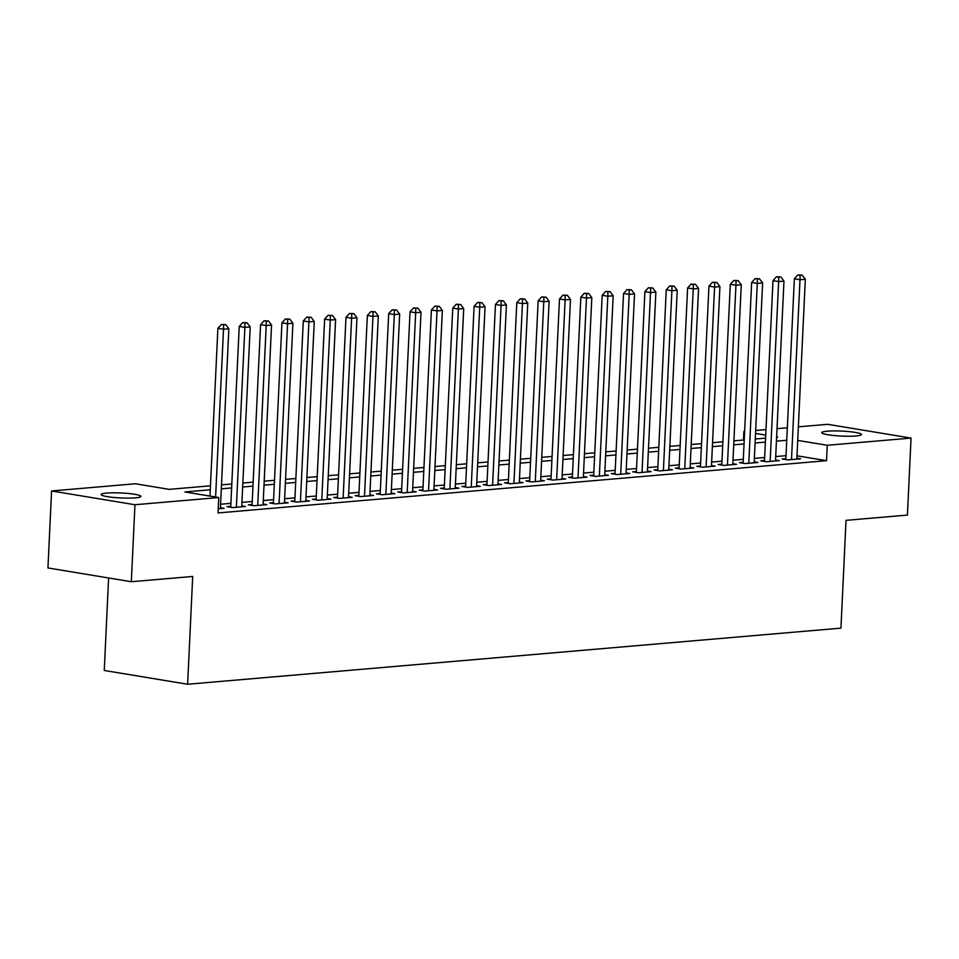 <?xml version="1.0" encoding="UTF-8"?>
<svg xmlns="http://www.w3.org/2000/svg" width="959" height="959" viewBox="0 0 959 959"><rect width="100%" height="100%" fill="white"/><g stroke="black" fill="none" stroke-linecap="round" stroke-linejoin="round"><path stroke-width="1.44" d="M856.027 435.961A19.887 2.493 -177.3 0 1 834.198 435.542A19.887 2.493 -177.3 0 1 821.743 432.641A19.887 2.493 -177.3 0 1 827.185 431.202A19.887 2.493 -177.3 0 1 849.015 431.61A19.887 2.493 -177.3 0 1 861.47 434.523A19.887 2.493 -177.3 0 1 856.027 435.961M135.447 497.853A19.887 2.493 -177.3 0 1 113.618 497.433A19.887 2.493 -177.3 0 1 101.151 494.532A19.887 2.493 -177.3 0 1 106.605 493.082A19.887 2.493 -177.3 0 1 128.434 493.501A19.887 2.493 -177.3 0 1 140.889 496.402A19.887 2.493 -177.3 0 1 135.447 497.853M108.607 577.977L104.255 670.473L187.616 684.246L840.947 628.133L846.03 520.341L907.418 515.079L911.05 438.083L827.245 445.276L797.72 440.409M187.616 684.246L192.699 576.455L131.323 581.729L47.95 567.956L51.582 490.96L135.387 483.768L169.18 489.354L210.453 485.805M743.477 440.025L743.884 431.502L744.628 431.442M755.668 430.495L765.977 429.608M777.018 428.661L787.327 427.774M798.367 426.827L827.677 424.31L911.05 438.083M785.877 458.654L782.136 458.977L787.771 459.9L800.573 458.81L796.881 458.198M764.515 460.488L760.787 460.811L766.421 461.735L779.223 460.644L775.531 460.032M743.165 462.322L739.437 462.646L745.071 463.569L757.874 462.478L754.182 461.866M721.815 464.156L718.087 464.48L723.721 465.403L736.524 464.312L732.832 463.7M700.466 465.99L696.737 466.314L702.36 467.237L715.174 466.134L711.482 465.535M679.116 467.824L675.376 468.148L681.01 469.071L693.825 467.968L690.132 467.369M657.766 469.658L654.026 469.982L659.66 470.905L672.475 469.802L668.783 469.203M636.416 471.492L632.676 471.816L638.31 472.739L651.125 471.636L647.433 471.025M615.067 473.326L611.327 473.638L616.961 474.573L629.775 473.47L626.083 472.859M593.717 475.161L589.977 475.472L595.611 476.407L608.426 475.304L604.733 474.693M572.367 476.995L568.627 477.306L574.261 478.241L587.076 477.138L583.384 476.527M551.017 478.829L547.277 479.14L552.911 480.075L565.714 478.973L562.022 478.361M529.668 480.663L525.928 480.974L531.562 481.909L544.364 480.807L540.672 480.195M508.306 482.497L504.578 482.809L510.212 483.744L523.015 482.641L519.322 482.029M486.956 484.319L483.228 484.643L488.862 485.578L501.665 484.475L497.973 483.863M465.606 486.153L461.878 486.477L467.501 487.412L480.315 486.309L476.623 485.698M444.257 487.987L440.529 488.311L446.151 489.246L458.965 488.143L455.273 487.532M422.907 489.821L419.167 490.145L424.801 491.08L437.616 489.977L433.924 489.366M401.557 491.655L397.817 491.979L403.451 492.914L416.266 491.811L412.574 491.2M380.208 493.489L376.467 493.813L382.102 494.748L394.916 493.645L391.224 493.034M358.858 495.323L355.118 495.647L360.752 496.582L373.566 495.479L369.874 494.868M337.508 497.158L333.768 497.481L339.402 498.416L352.217 497.313L348.525 496.702M316.158 498.992L312.418 499.315L318.052 500.25L330.867 499.148L327.175 498.536M294.809 500.826L291.068 501.149L296.703 502.084L309.505 500.982L305.813 500.37M273.459 502.66L269.719 502.984L275.353 503.907L288.156 502.816L284.463 502.204M252.097 504.494L248.369 504.818L254.003 505.741L266.806 504.65L263.114 504.038M230.747 506.328L227.019 506.652L232.653 507.575L245.456 506.484L241.764 505.873M210.273 489.785L184.955 491.955L218.748 497.541L218.029 512.933L826.526 460.68L797.001 455.801M786.008 455.669L775.699 456.556M764.659 457.503L754.349 458.39M743.309 459.337L733 460.224M721.959 461.171L711.65 462.058M700.609 463.005L690.3 463.892M679.26 464.839L668.95 465.726M657.91 466.673L647.589 467.56M636.56 468.507L626.239 469.395M615.21 470.342L604.889 471.229M593.861 472.176L583.54 473.063M572.499 474.01L562.19 474.897M551.149 475.844L540.84 476.731M529.8 477.678L519.49 478.565M508.45 479.512L498.141 480.399M487.1 481.346L476.791 482.233M465.75 483.18L455.441 484.067M444.401 485.014L434.091 485.889M423.051 486.848L412.742 487.723M401.701 488.682L391.38 489.558M380.351 490.505L370.03 491.392M359.002 492.339L348.68 493.226M337.64 494.173L327.331 495.06M316.29 496.007L305.981 496.894M294.94 497.841L284.631 498.728M273.591 499.675L263.281 500.562M252.241 501.509L241.932 502.396M230.891 503.343L220.582 504.23M218.22 508.821L224.106 508.318L220.414 507.707M131.323 581.729L134.955 504.734L51.582 490.96M826.526 460.68L827.245 445.276M218.748 497.541L134.955 504.734M786.74 440.277L776.43 441.164M765.39 442.111L755.069 442.998M744.04 443.945L733.719 444.832M722.69 445.779L712.369 446.654M701.341 447.613L691.019 448.488M679.979 449.435L669.67 450.322M658.629 451.269L648.32 452.157M637.279 453.104L626.97 453.991M615.93 454.938L605.62 455.825M594.58 456.772L584.271 457.659M573.23 458.606L562.921 459.493M551.881 460.44L541.571 461.327M530.531 462.274L520.222 463.161M509.181 464.108L498.86 464.995M487.831 465.942L477.51 466.829M466.482 467.776L456.16 468.663M445.132 469.61L434.811 470.497M423.77 471.444L413.461 472.331M402.42 473.278L392.111 474.166M381.071 475.113L370.761 476M359.721 476.947L349.412 477.834M338.371 478.781L328.062 479.668M317.021 480.615L306.712 481.502M295.672 482.449L285.362 483.336M274.322 484.283L264.001 485.17M252.972 486.117L242.651 487.004M231.622 487.951L221.301 488.838M776.61 437.184L777.677 437.088L776.622 436.92M765.714 435.11L755.524 433.432M744.616 431.634L743.884 431.502M221.493 484.858L231.802 483.971M242.843 483.024L253.152 482.137M264.193 481.19L274.502 480.303M285.542 479.356L295.863 478.469M306.892 477.522L317.213 476.635M328.242 475.688L338.563 474.801M349.591 473.854L359.913 472.967M370.953 472.02L381.262 471.133M392.303 470.186L402.612 469.299M413.653 468.352L423.962 467.465M435.002 466.518L445.312 465.63M456.352 464.683L466.661 463.796M477.702 462.849L488.011 461.962M499.052 461.015L509.361 460.128M520.401 459.181L530.711 458.306M541.751 457.347L552.072 456.472M563.101 455.513L573.422 454.638M584.451 453.691L594.772 452.804M605.812 451.857L616.122 450.97M627.162 450.023L637.471 449.136M648.512 448.189L658.821 447.302M669.861 446.355L680.171 445.467M691.211 444.52L701.52 443.633M712.561 442.686L722.87 441.799M733.911 440.852L744.22 439.965M755.26 439.018L765.57 438.131M215.607 497.014L223.519 329.237L228.853 328.781L220.366 508.63M209.973 496.091L217.885 328.314L223.519 329.237L223.615 324.813L225.749 324.633L221.361 324.442L223.615 324.813M221.361 324.442L217.885 328.314M228.853 328.781L225.749 324.633M236.382 507.263L244.869 327.403L250.203 326.947L241.728 506.796M230.711 507.263L239.235 326.48L244.869 327.403L244.965 322.979L247.098 322.799L242.711 322.608L244.965 322.979M242.711 322.608L239.235 326.48M250.203 326.947L247.098 322.799M257.731 505.429L266.218 325.569L271.553 325.113L263.078 504.961M252.061 505.429L260.584 324.645L266.218 325.569L266.314 321.157L268.448 320.965L264.061 320.774L266.314 321.157M264.061 320.774L260.584 324.645M271.553 325.113L268.448 320.965M279.081 503.595L287.568 323.734L292.903 323.279L284.427 503.127M273.411 503.595L281.934 322.811L287.568 323.734L287.664 319.323L289.798 319.131L285.41 318.951L287.664 319.323M285.41 318.951L281.934 322.811M292.903 323.279L289.798 319.131M300.431 501.761L308.918 321.9L314.252 321.445L305.777 501.293M294.761 501.761L303.284 320.977L308.918 321.9L309.014 317.489L311.16 317.297L306.76 317.117L309.014 317.489M306.76 317.117L303.284 320.977M314.252 321.445L311.16 317.297M321.792 499.927L330.268 320.066L335.602 319.611L327.127 499.471M316.11 499.927L324.633 319.143L330.268 320.066L330.364 315.655L332.509 315.463L328.122 315.283L330.364 315.655M328.122 315.283L324.633 319.143M335.602 319.611L332.509 315.463M343.142 498.093L351.617 318.232L356.952 317.777L348.477 497.637M337.46 498.093L345.983 317.309L351.617 318.232L351.725 313.821L353.859 313.629L349.472 313.449L351.725 313.821M349.472 313.449L345.983 317.309M356.952 317.777L353.859 313.629M364.492 496.259L372.967 316.398L378.314 315.943L369.826 495.803M358.81 496.259L367.333 315.475L372.967 316.398L373.075 311.987L375.209 311.795L370.821 311.615L373.075 311.987M370.821 311.615L367.333 315.475M378.314 315.943L375.209 311.795M385.842 494.424L394.317 314.576L399.663 314.108L391.176 493.969M380.16 494.424L388.683 313.641L394.317 314.576L394.425 310.153L396.558 309.961L392.171 309.781L394.425 310.153M392.171 309.781L388.683 313.641M399.663 314.108L396.558 309.961M407.191 492.59L415.667 312.742L421.013 312.274L412.526 492.135M401.509 492.59L410.044 311.807L415.667 312.742L415.774 308.318L417.908 308.139L413.521 307.947L415.774 308.318M413.521 307.947L410.044 311.807M421.013 312.274L417.908 308.139M428.541 490.756L437.028 310.908L442.363 310.44L433.876 490.301M422.859 490.756L431.394 309.973L437.028 310.908L437.124 306.484L439.258 306.305L434.871 306.113L437.124 306.484M434.871 306.113L431.394 309.973M442.363 310.44L439.258 306.305M449.891 488.922L458.378 309.074L463.712 308.606L455.225 488.467M444.221 488.922L452.744 308.139L458.378 309.074L458.474 304.65L460.608 304.471L456.22 304.279L458.474 304.65M456.22 304.279L452.744 308.139M463.712 308.606L460.608 304.471M471.241 487.088L479.728 307.24L485.062 306.772L476.575 486.633M465.571 487.088L474.094 306.305L479.728 307.24L479.824 302.816L481.957 302.636L477.57 302.445L479.824 302.816M477.57 302.445L474.094 306.305M485.062 306.772L481.957 302.636M492.59 485.254L501.077 305.406L506.412 304.938L497.937 484.798M486.92 485.254L495.443 304.471L501.077 305.406L501.173 300.982L503.307 300.802L498.92 300.611L501.173 300.982M498.92 300.611L495.443 304.471M506.412 304.938L503.307 300.802M513.94 483.42L522.427 303.571L527.762 303.116L519.287 482.964M508.27 483.42L516.793 302.636L522.427 303.571L522.523 299.148L524.657 298.968L520.269 298.776L522.523 299.148M520.269 298.776L516.793 302.636M527.762 303.116L524.657 298.968M535.29 481.586L543.777 301.737L549.111 301.282L540.636 481.13M529.62 481.586L538.143 300.802L543.777 301.737L543.873 297.314L546.007 297.134L541.619 296.942L543.873 297.314M541.619 296.942L538.143 300.802M549.111 301.282L546.007 297.134M556.652 479.752L565.127 299.903L570.461 299.448L561.986 479.296M550.969 479.752L559.493 298.968L565.127 299.903L565.223 295.48L567.368 295.3L562.969 295.108L565.223 295.48M562.969 295.108L559.493 298.968M570.461 299.448L567.368 295.3M578.001 477.918L586.476 298.069L591.811 297.614L583.336 477.462M572.319 477.918L580.842 297.134L586.476 298.069L586.584 293.646L588.718 293.466L584.331 293.274L586.584 293.646M584.331 293.274L580.842 297.134M591.811 297.614L588.718 293.466M599.351 476.084L607.826 296.235L613.173 295.78L604.685 475.628M593.669 476.084L602.192 295.3L607.826 296.235L607.934 291.812L610.068 291.632L605.68 291.44L607.934 291.812M605.68 291.44L602.192 295.3M613.173 295.78L610.068 291.632M620.701 474.249L629.176 294.401L634.522 293.945L626.035 473.794M615.019 474.249L623.542 293.466L629.176 294.401L629.284 289.978L631.418 289.798L627.03 289.606L629.284 289.978M627.03 289.606L623.542 293.466M634.522 293.945L631.418 289.798M642.051 472.415L650.526 292.567L655.872 292.111L647.385 471.96M636.368 472.415L644.904 291.632L650.526 292.567L650.634 288.144L652.767 287.964L648.38 287.772L650.634 288.144M648.38 287.772L644.904 291.632M655.872 292.111L652.767 287.964M663.4 470.581L671.887 290.733L677.222 290.277L668.735 470.126M657.718 470.581L666.253 289.798L671.887 290.733L671.983 286.309L674.117 286.13L669.73 285.938L671.983 286.309M669.73 285.938L666.253 289.798M677.222 290.277L674.117 286.13M684.75 468.747L693.237 288.899L698.572 288.443L690.084 468.292M679.068 468.747L687.603 287.964L693.237 288.899L693.333 284.475L695.467 284.296L691.079 284.104L693.333 284.475M691.079 284.104L687.603 287.964M698.572 288.443L695.467 284.296M706.1 466.913L714.587 287.065L719.921 286.609L711.434 466.458M700.43 466.925L708.953 286.13L714.587 287.065L714.683 282.641L716.817 282.461L712.429 282.27L714.683 282.641M712.429 282.27L708.953 286.13M719.921 286.609L716.817 282.461M727.449 465.091L735.937 285.231L741.271 284.775L732.784 464.624M721.779 465.091L730.302 284.308L735.937 285.231L736.033 280.807L738.166 280.627L733.779 280.436L736.033 280.807M733.779 280.436L730.302 284.308M741.271 284.775L738.166 280.627M748.799 463.257L757.286 283.396L762.621 282.941L754.146 462.789M743.129 463.257L751.652 282.473L757.286 283.396L757.382 278.973L759.516 278.793L755.129 278.601L757.382 278.973M755.129 278.601L751.652 282.473M762.621 282.941L759.516 278.793M770.149 461.423L778.636 281.562L783.971 281.107L775.495 460.955M764.479 461.423L773.002 280.639L778.636 281.562L778.732 277.139L780.866 276.959L776.478 276.767L778.732 277.139M776.478 276.767L773.002 280.639M783.971 281.107L780.866 276.959M791.499 459.589L799.986 279.728L805.32 279.273L796.845 459.121M785.829 459.589L794.352 278.805L799.986 279.728L800.082 275.317L802.215 275.125L797.828 274.933L800.082 275.317M797.828 274.933L794.352 278.805M805.32 279.273L802.215 275.125"/></g></svg>
